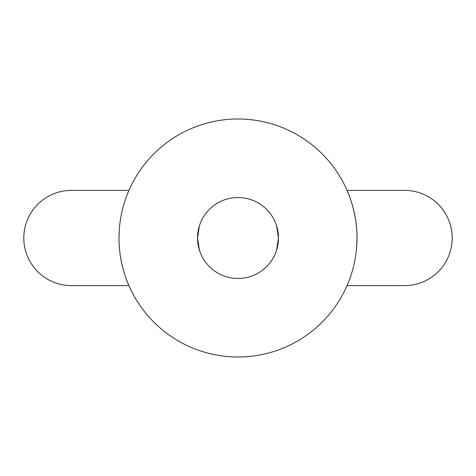 <?xml version="1.0" encoding="UTF-8"?>
<svg xmlns="http://www.w3.org/2000/svg" width="476" height="476" viewBox="0 0 476 476"><rect width="100%" height="100%" fill="white"/><g stroke="black" fill="none" stroke-linecap="round" stroke-linejoin="round"><path stroke-width="0.71" d="M276.586 225.832L278.46 238L276.586 250.168M347.063 190.4L404.6 190.4A47.6 47.6 0 0 1 452.2 238A47.6 47.6 0 0 1 404.6 285.6L347.063 285.6M199.414 250.168L197.54 238L199.414 225.832M128.936 285.6L71.4 285.6A47.6 47.6 0 0 1 23.8 238A47.6 47.6 0 0 1 71.4 190.4L128.936 190.4M197.54 238A40.46 40.46 0 0 0 238 278.46A40.46 40.46 0 0 0 278.46 238A40.46 40.46 0 0 0 238 197.54A40.46 40.46 0 0 0 197.54 238M119.256 230.17L119 238C118.72 259.408 126.003 279.085 128.092 283.619M356.744 245.83L357 238A119 119 0 0 0 238 119A119 119 0 0 0 119 238A119 119 0 0 0 238 357A119 119 0 0 0 357 238C357.28 216.592 349.997 196.915 347.908 192.381"/></g></svg>

